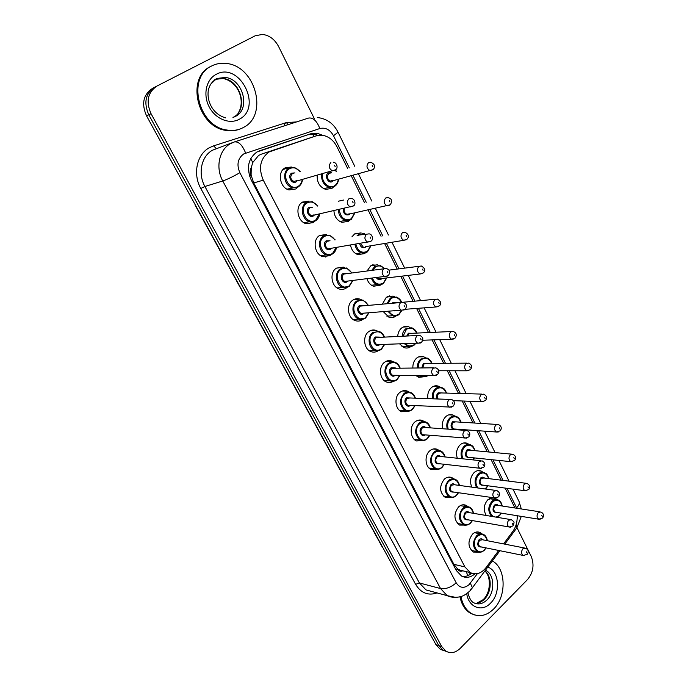 <?xml version="1.0" encoding="UTF-8"?>
<svg xmlns="http://www.w3.org/2000/svg" width="687" height="687" viewBox="0 0 687 687"><rect width="100%" height="100%" fill="white"/><g stroke="black" fill="none" stroke-linecap="round" stroke-linejoin="round"><path stroke-width="1.03" d="M486.224 515.473C483.176 509.934 483.708 504.696 487.83 499.767L493.034 497.783M493.609 497.869L496.727 499.543M471.797 487.135C469.556 481.621 470.346 476.744 474.176 472.501C476.452 470.552 478.83 470.088 481.295 471.11L483.03 472.261M457.302 458.238C455.713 452.905 456.7 448.396 460.256 444.712C462.523 442.832 464.884 442.385 467.349 443.373L469.041 444.429M442.66 428.748C441.629 423.699 442.763 419.568 446.061 416.365C448.302 414.562 450.655 414.141 453.119 415.085L454.768 416.056M427.846 398.632C427.314 393.952 428.559 390.233 431.591 387.468C433.798 385.742 436.133 385.33 438.589 386.231L440.178 387.107M412.861 367.837C412.75 363.629 414.072 360.34 416.82 357.979C419.001 356.338 421.311 355.943 423.759 356.802L425.27 357.575M397.704 336.338C397.971 332.688 399.319 329.872 401.758 327.897C403.896 326.334 406.18 325.956 408.602 326.763L410.027 327.45M382.419 304.075L386.377 297.205L393.11 296.106L394.45 296.698M395.987 316.02L395.858 316.114C393.703 317.669 391.392 318.038 388.919 317.222L383.355 311.709M367.073 270.979L370.688 265.869L377.283 264.813L378.511 265.311M351.942 236.835L354.672 233.881L361.096 232.867L354.38 234.087M365.484 252.833L364.539 253.597L357.884 254.628C353.934 253.168 351.469 249.999 350.507 245.122M338.313 201.222L343.552 200.037M349.76 220.201L348.386 221.351L341.92 222.348C337.085 220.553 334.414 216.671 333.891 210.694M333.71 186.855L331.898 188.418L325.638 189.38C319.764 187.139 316.947 182.459 317.179 175.34M478.659 552.15L473.3 552.047C467.787 547.067 467.546 541.073 472.587 534.065C475.043 531.884 477.568 531.377 480.153 532.562L481.973 533.919M465.073 525.091L459.491 525.074C453.738 519.99 453.454 513.91 458.624 506.834C461.071 504.713 463.605 504.232 466.207 505.383L467.993 506.654M451.247 497.491L445.425 497.568C439.422 492.39 439.079 486.216 444.395 479.062C446.833 477.01 449.358 476.555 451.969 477.671L453.721 478.856M437.181 469.324L431.093 469.522C424.995 467.031 424.231 455.189 429.882 450.732C432.295 448.766 434.819 448.319 437.439 449.41L439.148 450.492M422.849 440.582L416.485 440.925C410.139 438.443 409.229 426.275 415.068 421.835C417.473 419.946 419.98 419.525 422.591 420.564L424.248 421.56M408.267 411.238L401.603 411.753C394.982 409.289 393.917 396.777 399.963 392.354C402.333 390.542 404.823 390.139 407.434 391.135L409.023 392.028M393.402 381.268C391.161 382.676 388.842 382.917 386.438 381.989C379.525 379.559 378.279 366.669 384.548 362.272C386.884 360.538 389.349 360.151 391.951 361.096L393.462 361.886M378.262 350.662C375.961 352.233 373.539 352.543 370.98 351.615C363.758 349.228 362.307 335.934 368.807 331.563C371.109 329.923 373.539 329.545 376.115 330.438L377.532 331.125M362.822 319.386L362.642 319.524C360.332 321.155 357.858 321.516 355.222 320.614C347.665 318.287 345.99 304.556 352.74 300.21C354.99 298.656 357.386 298.295 359.928 299.12L361.242 299.704M347.072 287.432L346.446 287.922C344.187 289.459 341.757 289.802 339.155 288.969C331.254 286.719 329.313 272.507 336.329 268.188L343.38 267.149L344.556 267.621M331.005 254.757L329.906 255.641L322.778 256.655C314.509 254.499 312.259 239.78 319.575 235.486L326.445 234.482L319.034 235.881M314.586 221.351L313.006 222.665L306.084 223.653C297.419 221.626 294.826 206.332 302.452 202.081L309.107 201.102L301.25 203M297.815 187.182L295.745 188.977L289.055 189.938C279.978 188.066 276.99 172.154 284.959 167.937L291.365 166.993L283.096 169.457M347.588 168.341L336.956 146.769C333.762 140.612 329.262 136.842 323.448 135.451L316.149 135.854L261.352 154.171L258.621 155.425L252.747 162.536L251.244 167.705C249.853 170.041 249.81 172.574 251.098 175.305L249.613 176.181M316.149 135.854L268.978 151.99C260.158 158.697 258.26 168.092 263.276 180.157L464.901 566.904L470.252 572.589C475.997 575.191 481.261 573.542 486.027 567.642L498.71 550.493M251.098 175.305L251.244 167.705M462.231 571.043L457.551 568.982C458.701 570.949 460.256 571.636 462.231 571.043M251.27 175.632L253.726 182.94L453.901 564.345L457.413 568.733M514.915 507.968L505.117 488.088M501.227 480.187L491.102 459.629M487.263 451.848L476.795 430.603M473.025 422.934L462.205 400.985M458.487 393.428L447.314 370.765M443.647 363.311L432.123 339.919M428.499 332.56L416.605 308.429M413.024 301.155L400.761 276.277M397.223 269.081L384.591 243.456M381.053 236.276L368.12 210.016M364.505 202.682L351.28 175.846M503.588 543.898L512.897 531.309C516.074 526.792 517.474 521.588 517.088 515.697M380.358 285.174L373.548 286.247C370.379 285.071 368.198 282.58 366.987 278.767M410.792 346.617C408.653 348.103 406.386 348.421 403.999 347.588L399.654 343.921M425.322 376.588L418.804 377.343L416.021 375.463M438.074 406.67L433.162 406.446M446.541 651.525L443.115 650.254L438.838 645.634L148.787 114.781C143.48 102.638 145.498 93.432 154.85 87.146C145.498 93.432 143.48 102.638 148.787 114.781L438.838 645.634L443.115 650.254L446.541 651.525M443.639 650.537L440.221 649.267L435.953 644.664L146.546 115.845C141.256 103.763 143.265 94.583 152.591 88.322L154.644 87.249M322.692 135.322L317.686 133.424L310.55 133.836L256.912 151.99C248.093 158.654 246.195 167.971 251.21 179.96L456.297 570.485L461.57 576.075C466.104 578.299 470.561 577.561 474.94 573.851M515.868 529.145L516.959 527.668L531.214 556.427C534.486 564.826 533.258 572.529 527.539 579.536L460.23 648.356C455.558 652.805 450.827 653.766 446.035 651.242L441.75 646.604L151.054 113.707C145.73 101.513 147.748 92.264 157.125 85.961L255.16 35.801L262.468 34.402C269.381 35.303 274.774 39.365 278.63 46.596L314.303 118.593M471.668 573.224C468.835 575.663 465.803 576.771 462.574 576.556M259.111 150.942L307.733 134.789L314.852 134.369L318.055 135.373M243.627 127.361C238.492 130.212 232.833 131.088 226.667 129.989C198.242 126.434 186.478 77.081 211.759 65.935C216.173 63.693 220.939 62.861 226.04 63.436C255.392 65.548 268.66 115.038 243.627 127.361M239.986 129.027C235.529 130.822 230.78 131.269 225.731 130.35C197.341 126.803 185.584 77.528 210.84 66.399L211.459 66.089M492.381 560.944C506.113 568.235 506.808 596.436 493.575 609.077C486.516 615.827 479.225 617.364 471.703 613.671C466.078 610.339 462.506 604.62 460.977 596.496M474.554 614.925L470.595 613.354C465.125 610.133 461.587 604.603 459.972 596.78M261.352 154.171L271.803 150.702M467.821 575.672L466.258 571.636M314.139 136.524L312.473 134.102M252.747 162.536L250.738 158.542M457.551 568.982L456.159 570.236M253.726 182.94L263.276 180.157M453.901 564.345L464.901 566.904M384.282 550.253L383.406 548.655M435.953 644.664L441.75 646.604M146.546 115.845L151.054 113.707M349.305 167.877L333.504 135.768C330.035 129.637 325.475 127.224 319.841 128.521L243.713 153.931C237.745 158.405 236.457 164.665 239.857 172.712L456.211 582.842C459.749 588.132 464.034 588.742 469.058 584.646L477.422 573.619M455.79 597.389L447.237 595.681L440.547 588.561L222.751 180.982C215.323 167.714 219.119 149.706 230.506 143.635L234.336 141.943C238.595 141.299 242.365 145.009 245.628 153.072M437.044 592.915C428.113 595.921 420.968 593.07 415.609 584.345L200.802 188.478L204.915 186.486L222.751 180.982C227.337 179.376 233.03 176.619 239.857 172.712M470.483 589.352L472.476 587.883L470.337 583.169M200.802 188.478C192.592 174.043 196.791 154.369 209.372 147.714L213.605 145.867L286.505 122.535L296.509 121.942M232.824 142.501L212.523 150.204C201.351 156.147 197.633 173.639 204.915 186.486L419.396 582.954L426.009 589.918L432.612 591.705M157.125 85.961L154.85 87.146M284.83 125.695L283.894 123.488L286.616 122.827M234.593 141.865L308.515 118.078C313.023 117.331 316.793 120.809 319.841 128.521M456.211 582.842C450.904 587.411 445.683 589.317 440.547 588.561L419.396 582.954L415.609 584.345M517.148 518.771L517.792 515.808M516.787 508.26L506.989 488.337M503.099 480.419L492.965 459.818M489.127 452.029L478.65 430.732M474.872 423.055L464.043 401.053M460.316 393.479L449.143 370.765M445.468 363.303L433.926 339.85M430.302 332.482L418.4 308.291M414.811 301.009L402.539 276.062M398.992 268.857L386.352 243.164M382.814 235.967L369.864 209.647M366.24 202.296L353.006 175.391M287.896 124.716L286.505 122.535M216.285 148.555L213.605 145.867M504.799 544.138L516.959 527.668L516.195 524.542M516.564 507.787C518.925 505.434 519.784 503.399 519.132 501.682L519.046 501.501M333.504 135.768L338.047 132.205C333.573 123.471 326.66 118.576 317.308 117.52M405.064 326.952L404.832 326.48M389.812 296.415L389.52 295.831M374.235 265.234L373.891 264.555M307.733 134.789L310.55 133.836M298.321 186.898L292.422 187.74C284.384 186.083 281.739 171.982 288.78 168.238L294.465 167.405L300.219 171.389M299.875 171.492C296.715 167.791 293.237 166.881 289.459 168.762C280.116 173.897 289.588 192.248 298.364 186.177C300.571 184.726 301.833 182.493 302.168 179.479M297.213 180.844L296.149 181.84C291.743 184.855 287.046 175.7 291.692 173.133L294.921 172.918M293.864 173.218L292.37 173.656C289.845 176.688 290.335 179.29 293.856 181.462L296.775 180.655M335.179 166.623L334.517 165.301L335.179 166.623M334.809 170.479L332.405 170.823C328.781 168.495 328.266 165.747 330.876 162.561M334.595 186.375L329.082 187.225C323.611 185.061 321.147 180.69 321.696 174.094M322.701 173.82C320.606 181.497 329.021 189.749 334.663 185.679C336.733 184.279 337.944 182.141 338.279 179.255M333.538 180.492L332.551 181.445C328.352 184.382 323.86 175.434 328.3 172.926L331.452 172.755M330.507 173.021L328.97 173.442C326.548 176.43 327.038 178.981 330.43 181.076L333.066 180.389M372.981 169.741L370.061 170.677C366.575 168.435 366.068 165.747 368.558 162.604L370.774 162.269C374.904 164.176 375.686 166.623 373.135 169.603L332.474 180.861M372.174 165.275L372.801 166.572L372.174 165.275M336.201 171.458L335.213 170.282M210.557 84.261L216.233 78.996L225.242 77.451C242.983 78.893 250.892 108.958 235.624 116.318M239.394 119.195C229.759 124.716 215.555 119.143 209.243 106.992C202.785 94.926 206.083 79.486 216.139 74.376C239.497 61.117 263.018 107.49 239.394 119.195M214.507 79.821L215.022 79.58M215.649 79.323L223.095 78.481C240.793 79.907 248.685 109.851 233.451 117.202M315.642 220.776L309.536 221.643C301.868 219.849 299.566 206.298 306.316 202.519L312.216 201.66L317.901 205.988M317.557 206.066C314.457 202.038 310.936 201.033 306.986 203.043C297.849 208.324 307.115 226.281 315.702 220.098L319.361 213.889M314.474 214.962L313.53 215.847C309.227 218.921 304.624 209.964 309.176 207.328L312.671 207.199M311.752 207.414L309.846 207.852C307.398 210.815 307.836 213.365 311.159 215.512L313.933 214.902M348.893 198.801L351.349 198.449C355.222 198.792 355.978 204.692 353.565 205.825L350.25 206.899C346.823 204.614 346.368 201.918 348.893 198.801M353.384 205.988L313.444 215.28M353.17 202.871L352.525 201.574L353.17 202.871M332.602 253.932L326.308 254.834C318.991 252.928 316.999 239.875 323.465 236.062L329.554 235.177L335.153 239.849M334.818 239.909C331.812 235.555 328.249 234.447 324.135 236.594C315.196 242.013 324.264 259.583 332.663 253.28L336.175 247.535M331.383 248.342L330.541 249.123C326.325 252.258 321.825 243.49 326.273 240.785L330.026 240.768M329.228 240.905L326.952 241.317C324.573 244.211 324.96 246.719 328.111 248.831L330.456 248.591M366.497 234.224L369.031 233.863C372.843 234.164 373.307 240.081 371.135 241.077L367.7 242.159C364.453 239.918 364.058 237.273 366.497 234.224M370.697 241.429L328.111 248.831M370.748 238.286L370.121 237.024L370.748 238.286M349.194 286.393L342.761 287.321C335.771 285.328 334.037 272.73 340.254 268.9L346.497 267.973L351.984 272.945M351.658 272.988C348.747 268.342 345.175 267.157 340.924 269.433C332.173 274.98 341.044 292.181 349.271 285.766L352.603 280.502M347.888 281.06L347.193 281.704C343.071 284.89 338.665 276.303 343.019 273.538L346.944 273.606M383.793 268.797L343.689 274.07C341.387 276.904 341.731 279.369 344.719 281.447L347.15 281.155M383.707 268.857L386.3 268.471C390.01 269.879 390.68 272.232 388.31 275.539L384.772 276.638C381.697 274.431 381.345 271.837 383.707 268.857M387.623 276.071L347.175 281.146M387.932 272.919L387.322 271.683L387.932 272.919M365.441 318.167L358.889 319.129C352.208 317.068 350.714 304.899 356.682 301.043L363.054 300.082L368.378 305.268M368.06 305.294C365.269 300.425 361.697 299.188 357.352 301.584C348.79 307.252 357.48 324.092 365.527 317.574L368.661 312.808M363.99 313.152L363.492 313.59C359.456 316.827 355.145 308.429 359.404 305.595L363.397 305.689M400.847 302.512L360.074 306.136C357.841 308.918 358.142 311.331 360.976 313.375L363.234 313.212M400.538 302.718L403.183 302.314C406.738 303.8 407.382 306.11 405.107 309.244L401.474 310.352C398.563 308.197 398.254 305.646 400.538 302.718M404.154 309.94L363.268 313.203M404.737 306.78L404.145 305.569L404.737 306.78M351.143 219.488L345.432 220.372C341.044 218.715 338.674 215.168 338.322 209.715M339.258 209.509C340.632 218.002 344.616 221.102 351.22 218.827L354.707 212.85M350.035 213.829L349.151 214.679C345.123 215.641 343.208 213.614 343.388 208.599M344.436 208.376C343.689 211.218 344.539 213.21 346.961 214.353L349.468 213.829M389.881 205.112L387.056 205.885C383.758 203.678 383.312 201.042 385.716 197.976L388.009 197.616C391.822 198.569 392.578 200.956 390.268 204.795L349.082 214.121M389.323 200.673L389.933 201.935L389.323 200.673M367.347 251.914L361.474 252.825C357.961 251.528 355.78 248.711 354.93 244.374M356.991 235.933L358.614 234.439L364.308 233.537M365.432 234.413L359.284 234.963L358.391 235.675M355.84 244.22C357.979 251.348 361.843 253.701 367.433 251.279L370.774 245.706M366.205 246.453L365.407 247.217C362.564 248.419 360.632 247.208 359.602 243.584M406.386 239.703L403.69 240.321C400.564 238.157 400.16 235.564 402.496 232.558L404.858 232.189C408.705 234.241 409.426 236.577 407.013 239.213L403.69 240.321L365.329 246.693M406.094 235.289L406.687 236.526L406.094 235.289M325.363 256.363L325.853 257.041M360.512 243.438L363.157 246.934M383.346 283.568L377.197 284.616C374.475 283.611 372.569 281.481 371.461 278.235M371.727 270.377L374.655 266.556L380.495 265.62L384.574 268.428M384.248 268.548C381.448 265.663 378.468 265.165 375.325 267.08L372.766 270.24M372.388 278.123C374.982 283.834 378.623 285.483 383.312 283.061L386.48 277.96M381.955 278.493L381.319 279.077C379.43 280.167 377.764 279.695 376.339 277.651M422.531 273.529L419.972 274.01C417 271.88 416.648 269.338 418.907 266.384L421.32 265.998C425.038 268.222 425.725 270.515 423.39 272.885L419.972 274.01L381.268 278.578M422.496 269.141L423.08 270.352L422.496 269.141M377.335 277.531L379.035 278.845L381.251 278.587M485.46 570.304L485.752 570.373C494.537 574.375 495.241 592.16 486.928 599.966C482.652 604.01 478.255 604.929 473.738 602.739C471.248 601.64 469.307 598.308 467.924 592.761M487.813 567.127C499.32 570.725 500.995 593.336 490.518 603.186C481.956 612.478 468.508 607.325 466.731 593.645M484.97 570.966C492.21 576.393 491.858 592.16 484.326 599.287C481.329 602.216 478.075 603.512 474.58 603.16M381.354 349.288C379.276 350.808 377.06 351.143 374.707 350.293C368.318 348.18 367.03 336.398 372.775 332.517L379.25 331.52C381.465 332.259 383.183 334.054 384.411 336.896M384.102 336.913C381.431 331.838 377.876 330.559 373.445 333.058C365.063 338.846 373.565 355.334 381.448 348.721L384.377 344.41M379.765 344.556L379.456 344.822C375.506 348.111 371.281 339.885 375.454 336.991L379.49 337.102M417.524 335.505L376.124 337.532C373.951 340.271 374.217 342.641 376.914 344.651L379.001 344.582M417 335.84L419.68 335.419C423.123 336.999 423.733 339.266 421.526 342.22L417.816 343.337C415.06 341.216 414.785 338.717 417 335.84M421.183 339.893L420.59 338.708L421.183 339.893M420.332 343.053L379.035 344.582M396.94 379.774C394.827 381.362 392.595 381.714 390.225 380.813C384.11 378.666 382.994 367.244 388.541 363.337C390.611 361.809 392.792 361.456 395.094 362.307C397.284 363.079 398.941 364.926 400.083 367.863M399.782 367.863C397.241 362.607 393.711 361.276 389.203 363.887C380.993 369.786 389.323 385.939 397.043 379.233L399.765 375.342M395.223 375.308L395.094 375.411C391.221 378.743 387.082 370.688 391.169 367.743L395.248 367.871M433.832 367.803L391.839 368.284C389.735 370.98 389.967 373.316 392.526 375.282L433.823 375.609C431.196 373.53 430.955 371.074 433.111 368.241L435.816 367.803C439.13 369.443 439.723 371.667 437.602 374.484L433.823 375.609L436.151 375.445M437.258 372.294L436.683 371.135L437.258 372.294M412.209 409.632C410.07 411.307 407.82 411.668 405.442 410.723C399.353 405.871 398.864 400.143 403.982 393.539C406.077 391.925 408.284 391.564 410.594 392.457C412.758 393.256 414.364 395.162 415.412 398.177M415.128 398.168C412.707 392.732 409.212 391.375 404.643 394.089C396.605 400.092 404.763 415.918 412.32 409.117L414.836 405.613M410.371 405.407C406.575 408.705 402.591 400.839 406.567 397.859L410.663 398.005M449.779 399.422L409.899 397.979L407.228 398.417C405.193 401.062 405.39 403.363 407.838 405.296L409.598 405.373M448.869 399.946L451.599 399.49C454.682 400.993 455.258 403.183 453.326 406.06L449.487 407.185C446.988 405.15 446.782 402.737 448.869 399.946M452.991 403.99L452.432 402.857L452.991 403.99M451.642 407.125L409.632 405.373M398.752 314.775L392.629 315.754L387.94 311.366M386.953 303.688L390.379 298.003L396.339 297.033C398.967 298.149 400.701 299.85 401.56 302.134M401.268 302.16C398.597 297.419 395.18 296.209 391.04 298.536L387.897 303.611M388.919 311.288C391.719 315.522 395.025 316.484 398.855 314.191L401.577 310.395M392.225 303.242L392.998 302.46L396.785 302.538M435.309 299.266L393.479 303.139M438.323 306.617L435.91 306.969C433.085 304.882 432.767 302.383 434.965 299.489L437.43 299.085C441.045 301.456 441.707 303.706 439.414 305.835L435.91 306.969L405.081 309.305M438.538 302.263L439.113 303.448L438.538 302.263M357.36 298.682L356.776 299.42M396.03 310.764L394.544 310.868M413.978 345.243L407.769 346.265L404.454 343.766M402.204 336.149C402.462 332.98 403.655 330.533 405.768 328.824L411.831 327.811C414.433 328.979 416.116 330.739 416.897 333.083M416.614 333.092C414.046 328.171 410.654 326.918 406.429 329.348L403.106 336.115M405.562 343.732C408.276 346.394 411.127 346.712 414.098 344.685L415.369 343.414M406.781 335.96L408.353 333.204L412.183 333.298M451.213 331.538L411.461 333.324L409.014 333.736L407.7 335.917M453.781 338.983L451.514 339.223C448.826 337.171 448.551 334.724 450.681 331.873L453.18 331.452C456.494 332.809 457.13 335.016 455.095 338.081L451.514 339.223L422.625 340.254M454.236 334.672L454.803 335.831L454.236 334.672M428.276 375.566L422.617 376.167L421.363 375.506M417.361 367.828C417.241 364.067 418.409 361.13 420.856 359.009L426.996 357.961C429.581 359.198 431.213 361.01 431.9 363.397M431.625 363.397C429.169 358.296 425.803 357.017 421.517 359.55C419.216 361.534 418.134 364.299 418.263 367.828M423.055 375.523L427.383 375.557M421.818 367.828L423.398 363.32L427.262 363.432M466.774 363.148L426.533 363.432L424.059 363.852L422.72 367.82M468.903 370.662L466.799 370.8C464.24 368.79 463.991 366.386 466.061 363.578L468.586 363.131C471.806 364.574 472.424 366.746 470.44 369.658L466.799 370.8L438.675 370.748M469.607 366.394L470.157 367.528L469.607 366.394M427.168 438.899C425.013 440.642 422.745 441.02 420.367 440.041C414.562 435.275 414.132 429.633 419.104 423.123C421.225 421.44 423.45 421.071 425.768 421.998C427.898 422.814 429.452 424.772 430.414 427.872M430.139 427.846C427.846 422.256 424.394 420.865 419.766 423.681C411.891 429.787 419.886 445.288 427.297 438.409L429.598 435.249M425.227 434.897C421.483 437.928 417.851 430.32 421.655 427.374C423.089 426.309 424.454 426.361 425.768 427.537M465.374 430.38L424.995 427.477L422.316 427.932C420.332 430.551 420.504 432.801 422.84 434.699L424.454 434.837M464.3 430.981L467.04 430.5C470.037 432.089 470.595 434.253 468.714 436.975L464.833 438.1C462.454 436.108 462.274 433.737 464.3 430.981M468.397 435.026L467.847 433.918L468.397 435.026M466.808 438.117L424.497 434.837M441.835 467.581C439.663 469.393 437.387 469.788 435.017 468.774C429.461 464.103 429.1 458.547 433.935 452.123C436.073 450.371 438.297 449.976 440.616 450.947C442.72 451.78 444.214 453.781 445.107 456.949M444.841 456.924C442.677 451.179 439.259 449.762 434.588 452.681C426.876 458.882 434.708 474.073 441.973 467.117L444.077 464.275M439.792 463.785C435.017 464.146 433.901 461.647 436.443 456.305C437.894 455.189 439.259 455.249 440.565 456.469M480.634 460.694L439.792 456.391L437.104 456.864C435.172 459.44 435.318 461.664 437.55 463.527L439.019 463.699M479.397 461.363L482.145 460.857C485.065 462.531 485.606 464.661 483.785 467.246L479.861 468.371C477.585 466.421 477.431 464.086 479.397 461.363M483.476 465.4L482.935 464.318L483.476 465.4M481.673 468.457L439.07 463.699M456.211 495.705C454.03 497.577 451.754 497.998 449.384 496.941C444.077 492.364 443.768 486.894 448.465 480.548C450.62 478.727 452.853 478.315 455.163 479.311C457.241 480.161 458.676 482.205 459.491 485.443M459.234 485.408C457.198 479.526 453.824 478.092 449.118 481.106C441.561 487.401 449.238 502.291 456.357 495.258L458.272 492.708M454.09 492.09C449.487 492.347 448.439 489.874 450.938 484.661C452.398 483.502 453.772 483.562 455.052 484.833M495.55 490.398L454.287 484.721L451.591 485.22C449.719 487.77 449.848 489.96 451.977 491.78L453.317 491.978M494.185 491.119L496.941 490.587C499.801 492.399 500.334 494.503 498.539 496.89L494.58 498.015C492.407 496.1 492.278 493.807 494.185 491.119M498.238 495.147L497.706 494.082L498.238 495.147M496.229 498.144L453.368 491.986M470.312 523.271C468.122 525.212 465.846 525.649 463.485 524.567C458.401 520.076 458.143 514.692 462.712 508.414C464.876 506.525 467.108 506.104 469.419 507.126C471.454 507.985 472.845 510.063 473.575 513.361M473.343 513.318C471.419 507.315 468.096 505.872 463.364 508.973C455.953 515.353 463.485 529.952 470.458 522.85L472.192 520.557M468.113 519.844C463.682 520.007 462.694 517.551 465.142 512.459C466.628 511.257 467.993 511.317 469.255 512.631M510.158 519.492L468.5 512.502L465.803 513.017C463.974 515.542 464.086 517.697 466.121 519.492L467.349 519.707M508.672 520.257L511.42 519.698C514.726 522.481 514.46 521.476 512.983 525.933L509.007 527.049C506.929 525.177 506.817 522.91 508.672 520.257M512.7 524.275L512.184 523.236L512.7 524.275M510.501 527.221L467.4 519.716M484.137 550.313C481.939 552.314 479.663 552.769 477.328 551.67C472.45 547.256 472.235 541.949 476.684 535.74C478.856 533.79 481.089 533.344 483.382 534.4C485.383 535.259 486.722 537.371 487.384 540.721M487.16 540.678C485.357 534.563 482.085 533.112 477.336 536.307C470.063 542.764 477.448 557.08 484.292 549.918L485.855 547.857M481.87 547.041C477.602 547.144 476.675 544.697 479.079 539.716C480.565 538.479 481.931 538.539 483.176 539.896M524.456 547.994L482.429 539.75L479.732 540.283C477.954 542.782 478.049 544.903 479.998 546.663L481.123 546.895M522.867 548.801L525.607 548.217C528.449 549.626 528.964 551.678 527.144 554.383L523.142 555.5C521.15 553.662 521.055 551.438 522.867 548.801M526.86 552.82L526.354 551.798L526.86 552.82M524.499 555.697L481.166 546.904M432.389 398.795C431.805 394.544 432.887 391.143 435.644 388.602C437.602 387.064 439.663 386.704 441.844 387.511C443.544 388.833 444.025 387.331 446.576 393.093M446.318 393.084C443.974 387.82 440.633 386.506 436.297 389.143C433.686 391.564 432.681 394.793 433.299 398.829M437.095 398.958C436.133 396.571 436.485 394.536 438.143 392.835L442.033 392.955M481.991 394.106L441.303 392.938L438.804 393.376C437.267 395.008 437.035 396.888 438.117 399.001M483.717 401.663L481.767 401.723C479.328 399.748 479.114 397.378 481.123 394.613L483.665 394.149C486.8 395.686 487.401 397.825 485.469 400.573L481.767 401.723L453.497 400.658M484.653 397.455L485.185 398.563L484.653 397.455M405.459 391.083L405.596 390.645M447.271 429.074C446.129 424.446 447.082 420.624 450.131 417.61C452.115 416.004 454.193 415.626 456.383 416.468C458.624 417.481 460.153 419.388 460.96 422.179M460.702 422.17C458.478 416.76 455.172 415.42 450.792 418.151C447.864 421.071 447.005 424.738 448.207 429.143M453.188 429.504C450.578 427.331 450.38 424.746 452.596 421.775L456.503 421.904M496.89 424.429L455.773 421.861L453.257 422.316C451.342 424.91 451.531 427.125 453.815 428.971L455.309 429.074M498.238 432.011L496.435 432.003C494.108 430.071 493.919 427.743 495.868 425.013L498.427 424.523C501.467 426.129 502.051 428.241 500.188 430.852L496.435 432.003L455.352 429.074M499.38 427.872L499.913 428.954L499.38 427.872M456.048 429.126L455.06 429.641M459.989 429.993L460.247 429.427M462.025 458.736C460.221 453.841 460.994 449.607 464.343 446.043C466.344 444.377 468.431 443.982 470.621 444.858C472.184 446.31 472.63 444.386 475.035 450.698M474.794 450.672C472.69 445.124 469.419 443.768 464.996 446.593C461.758 450.105 461.106 454.193 463.038 458.839M470.02 457.456C465.417 457.834 464.335 455.395 466.774 450.14C468.139 449.075 469.436 449.118 470.681 450.286M511.472 454.141L469.951 450.208L467.426 450.689C465.563 453.248 465.726 455.429 467.907 457.241L510.81 461.664C508.578 459.766 508.414 457.473 510.312 454.785L512.88 454.27C515.868 455.928 516.435 458.014 514.597 460.513L510.81 461.664L512.459 461.733M513.816 457.654L514.331 458.718L513.816 457.654M472.896 459.878L474.133 457.886M476.726 487.804C474.099 482.806 474.614 478.186 478.272 473.936C480.29 472.201 482.394 471.789 484.575 472.699C486.061 474.193 486.508 472.081 488.835 478.641M488.603 478.607C486.611 472.939 483.382 471.565 478.925 474.477C475.335 478.796 474.983 483.287 477.886 487.968M485.134 488.964L487.761 485.769M483.734 485.237C479.294 485.52 478.272 483.098 480.668 477.963C482.051 476.855 483.356 476.907 484.575 478.109M525.744 483.253L483.854 478.015L481.321 478.513C479.509 481.046 479.646 483.193 481.742 484.97L483.004 485.134M526.405 490.836L524.894 490.724C522.764 488.869 522.618 486.611 524.464 483.949L527.041 483.416C529.943 485.151 530.501 487.203 528.715 489.582L524.894 490.724L483.047 485.142M527.951 486.834L528.458 487.882L527.951 486.834M499.234 515.877L497.087 517.294M491.609 516.375C487.77 511.583 487.882 506.551 491.944 501.287C493.97 499.492 496.074 499.063 498.247 499.999C499.681 501.536 500.145 499.294 502.36 506.036M502.137 506.001C500.256 500.222 497.07 498.831 492.588 501.836C488.466 507.667 488.749 512.614 493.429 516.684M496.083 517.131L499.397 515.465L501.124 513.112M497.19 512.468C492.914 512.674 491.944 510.269 494.297 505.254C495.696 504.103 496.993 504.155 498.204 505.4M539.716 511.789L497.482 505.288L494.949 505.804C493.189 508.303 493.309 510.424 495.31 512.167L496.469 512.356M540.085 519.355L538.694 519.2C536.659 517.388 536.538 515.156 538.325 512.528L540.901 511.97C543.726 513.575 544.276 515.611 542.55 518.067L538.694 519.2L496.512 512.365M541.803 515.43L542.292 516.452L541.803 515.43M494.958 498.315L491.617 497.826M481.295 471.11L477.663 470.689M467.349 443.373L463.39 443.029M453.119 415.085L448.817 414.854M438.589 386.231L433.918 386.137M423.759 356.802L418.692 356.879M408.602 326.763L403.132 327.055M393.11 296.106L387.228 296.655M377.283 264.813L370.98 265.671M480.153 532.562L476.924 531.953M466.207 505.383L462.669 504.825M451.969 477.671L448.096 477.173M437.439 449.41L433.196 448.997M422.591 420.564L417.962 420.272M407.434 391.135L402.384 390.997M391.951 361.096L386.446 361.156M376.115 330.438L370.147 330.739M359.928 299.12L353.479 299.73M343.38 267.149L336.441 268.119M468.68 575.277L470.561 572.752M459.259 569.978L470.252 572.589M382.504 547.479L195.065 205.027M440.221 649.267L446.035 651.242M432.819 591.765L447.237 595.681C453.162 598.806 462.068 596.514 461.87 596.196C463.785 595.766 466.602 593.877 470.32 590.537L499.913 550.742M516.959 527.668L521.296 516.384M521.304 508.955L519.132 501.682L512.983 489.135M509.076 481.175L498.917 460.436M495.069 452.587L484.567 431.153M480.771 423.424L469.917 401.277M466.181 393.651L454.974 370.782M451.29 363.26L439.714 339.644M436.073 332.225L424.137 307.862M420.538 300.52L408.224 275.393M404.669 268.128L391.985 242.253M388.43 234.997L375.428 208.47M371.796 201.059L358.511 173.948M354.793 166.374L338.047 132.205M372.861 265.414L372.594 264.881M314.852 134.369L317.686 133.424M302.503 179.384C302.246 182.553 300.897 185.018 298.459 186.778L287.072 189.165M296.063 181.239L335.591 169.775C338.287 168.203 337.162 162.604 333.247 162.226M323.637 188.616L334.741 186.254C336.948 184.769 338.236 182.407 338.597 179.17M336.518 171.372L335.445 170.032M226.667 129.989L225.731 130.35M225.619 117.906C217.539 115.433 212.077 110.049 209.243 101.762C207.079 94.179 206.856 84.922 216.74 78.481L225.242 77.451L223.095 78.481C239.188 81.925 245.457 101.942 238.243 112.951M232.902 117.735L234.533 116.764M319.695 213.82C319.3 216.783 318.004 219.059 315.788 220.656C313.306 221.97 311.228 222.305 309.536 221.643L304.075 222.803M336.493 247.475C336.037 250.162 334.792 252.275 332.748 253.812C330.138 255.22 327.991 255.564 326.308 254.834L320.752 255.719M352.92 280.459L349.348 286.273C346.626 287.776 344.427 288.119 342.761 287.321L337.111 287.956M368.971 312.783L365.604 318.047C362.779 319.644 360.546 320.005 358.889 319.129L353.152 319.515M339.902 221.497L345.432 220.372C347.012 220.974 348.97 220.639 351.297 219.368L355.007 212.781M355.857 253.701L361.474 252.825C363.054 253.494 365.063 253.151 367.502 251.794L371.074 245.663M325.664 257.05L325.183 256.388M371.504 285.242L377.197 284.616C378.769 285.345 380.83 284.993 383.372 283.542L386.772 277.926M419.053 266.29L388.911 270.146M471.703 613.671L470.595 613.354M476.847 603.169L483.141 599.682M483.554 599.27C491.188 592.005 490.879 575.706 484.876 571.095M384.677 344.402L381.525 349.168C378.855 350.825 376.579 351.203 374.707 350.293L368.902 350.43M400.049 375.342L397.12 379.653C394.278 381.405 391.985 381.792 390.225 380.813L384.351 380.727M415.111 405.622L412.398 409.521C409.34 411.367 407.022 411.771 405.442 410.723L399.516 410.414M386.867 316.149L392.629 315.754C394.192 316.544 396.287 316.183 398.924 314.646L401.852 310.464M356.673 299.429L357.292 298.682M401.938 346.428L407.769 346.265C409.529 347.09 411.659 346.712 414.158 345.123L415.772 343.397M416.734 376.115L422.617 376.167C423.982 376.914 425.88 376.716 428.293 375.566M429.864 435.275L427.366 438.795C424.18 440.719 421.852 441.131 420.367 440.041L414.398 439.517M444.326 464.3L442.033 467.478C438.675 469.487 436.339 469.925 435.017 468.774L429.006 468.045M458.512 492.742L456.417 495.602C452.905 497.697 450.56 498.144 449.384 496.941L443.347 496.023M472.424 520.6L470.518 523.176C466.928 525.34 464.584 525.804 463.485 524.567L457.422 523.46M466.293 506.62L460.247 505.649M486.078 547.908L484.352 550.227C481.759 552.348 479.414 552.829 477.328 551.67L471.248 550.381M480.531 533.859L474.468 532.7M460.247 430.01L460.496 429.444M473.206 459.912L474.373 457.903M485.563 489.024L487.985 485.803M497.113 517.302L499.449 515.782L501.338 513.146M495.301 499.561L489.29 498.676"/></g></svg>
